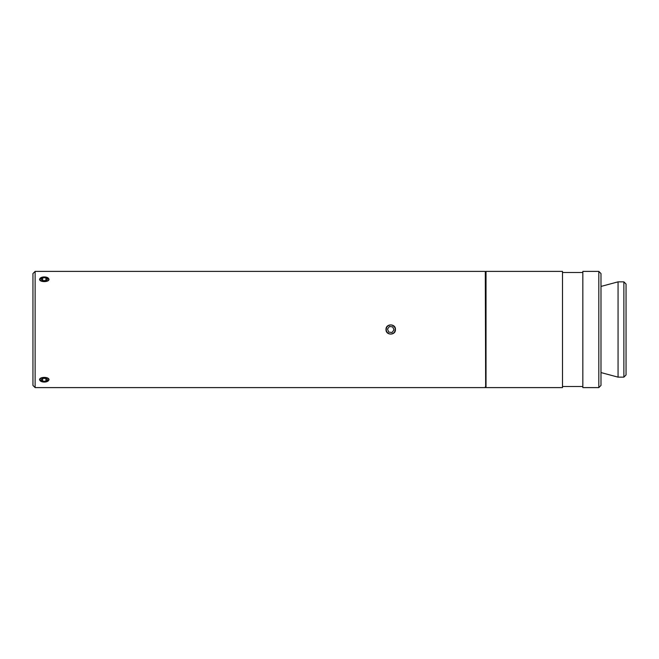 <?xml version="1.0" encoding="UTF-8"?>
<svg xmlns="http://www.w3.org/2000/svg" width="659" height="659" viewBox="0 0 659 659"><rect width="100%" height="100%" fill="white"/><g stroke="black" fill="none" stroke-linecap="round" stroke-linejoin="round"><path stroke-width="0.99" d="M486.021 272.126L485.296 271.393L485.658 387.245M35.133 271.393L32.95 273.576L32.95 385.424L35.133 387.607L35.133 271.393L485.296 271.393M386.009 329.5C385.721 323.412 395.738 323.412 395.449 329.5C395.738 335.588 385.721 335.588 386.009 329.5M41.954 381.75L39.556 379.823C39.268 376.594 49.293 376.594 49.005 379.823L46.608 381.75M46.608 277.25L49.005 279.177C49.293 282.406 39.268 282.406 39.556 279.177L41.954 277.25M486.021 329.5L486.021 271.393L562.498 271.393L562.498 387.607L486.021 387.607L486.021 329.5M598.817 329.5L598.817 387.607L600.992 385.424L600.992 273.576L598.817 271.393L598.817 329.5M598.817 271.393L582.836 271.393L582.836 387.607L598.817 387.607M623.867 329.5L623.867 377.146L626.05 374.963L626.05 284.037L623.867 281.854L623.867 329.5M600.992 286.426L618.06 281.854L618.06 377.146L623.867 377.146M393.975 329.945L391.965 332.531L388.719 332.087L387.484 329.055L389.494 326.469L392.739 326.913L393.975 329.945M386.265 328.882A4.506 4.506 0 0 1 393.489 325.941A4.506 4.506 0 0 1 392.426 333.668A4.506 4.506 0 0 1 386.265 328.882M45.916 277.76L47.555 279.177L45.916 280.602L42.646 280.602L41.006 279.177L42.646 277.76L45.916 277.76L45.916 280.602M42.646 277.76L42.646 280.602M42.028 281.129A4.506 2.249 180 0 1 40.603 277.884A4.506 2.249 180 0 1 47.959 277.884A4.506 2.249 180 0 1 47.605 280.701A4.506 2.249 180 0 1 42.028 281.129M42.646 381.24L42.646 378.398L45.916 378.398L47.555 379.823L45.916 381.24L42.646 381.24L41.006 379.823L42.646 378.398M45.916 381.24L45.916 378.398M42.028 377.871A4.506 2.249 0 0 1 47.605 378.299A4.506 2.249 0 0 1 47.959 381.116A4.506 2.249 0 0 1 40.603 381.116A4.506 2.249 0 0 1 42.028 377.871M35.133 387.607L485.296 387.607M485.296 386.874L486.021 387.607M618.06 281.854L623.867 281.854M562.498 386.512L582.836 386.512M562.498 272.488L582.836 272.488M600.992 372.574L618.06 377.146"/></g></svg>
